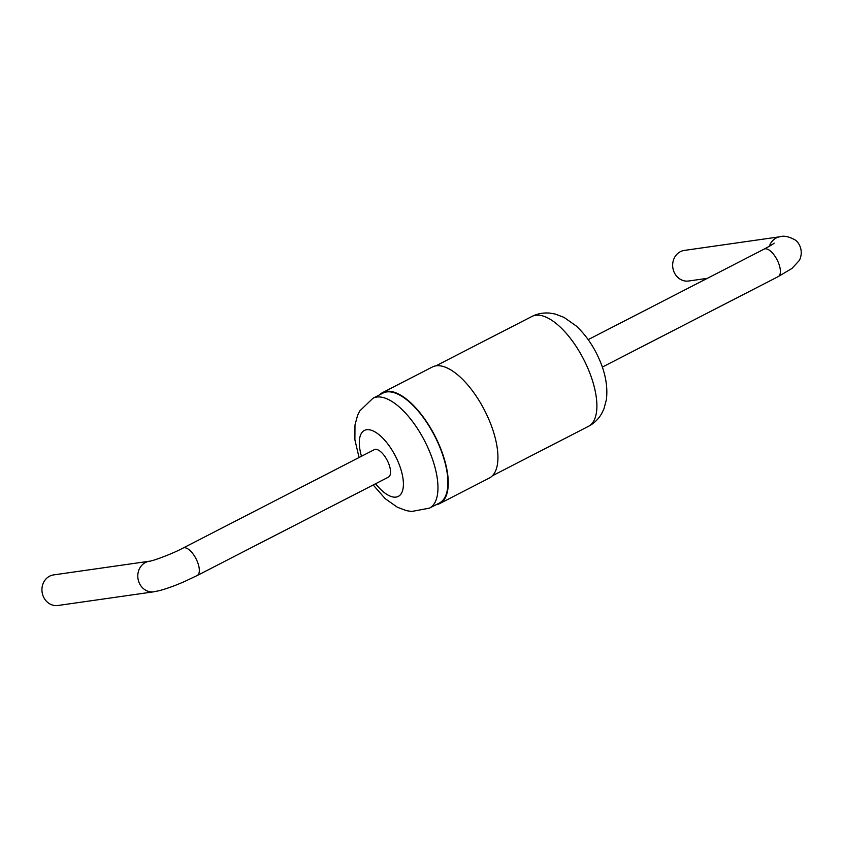 <?xml version="1.0" encoding="UTF-8"?>
<svg xmlns="http://www.w3.org/2000/svg" width="842" height="842" viewBox="0 0 842 842"><rect width="100%" height="100%" fill="white"/><g stroke="black" fill="none" stroke-linecap="round" stroke-linejoin="round"><path stroke-width="1.26" d="M53.593 574.907A15.451 13.809 81.9 0 0 42.1 592.147A15.451 13.809 81.9 0 0 57.961 605.493L153.812 591.8A15.451 13.809 81.9 0 1 137.962 578.454A15.451 13.809 81.9 0 1 149.444 561.214L53.593 574.907M183.093 548.037L374.29 449.67A15.451 6.61 62.8 0 1 387.236 460.385A15.451 6.61 62.8 0 1 388.425 477.14L197.228 575.507A15.451 6.61 -117.2 0 0 196.028 558.751A15.451 6.61 -117.2 0 0 183.093 548.037C171.421 554.331 151.918 561.277 149.444 561.214M359.05 457.511L354.892 439.808L354.977 425.063L357.555 415.422L359.723 410.97L372.964 398.245L382.889 393.13A61.792 26.428 62.8 0 1 438.545 444.166A61.792 26.428 62.8 0 1 439.429 503.021L429.494 508.126L411.485 511.504L406.286 510.61L397.382 507.252L385.152 498.632L373.185 484.981M379.563 394.845A62.403 26.691 62.8 0 1 382.605 392.582A62.403 26.691 62.8 0 1 438.819 444.123A62.403 26.691 62.8 0 1 439.703 503.569A62.403 26.691 62.8 0 1 436.093 504.737M382.605 392.582L432.272 367.038A62.403 26.691 62.8 0 1 488.486 418.579A62.403 26.691 62.8 0 1 489.37 478.024L439.703 503.569M707.322 278.344L688.682 281.007A15.451 13.809 -98.1 0 1 674.084 272.103A15.451 13.809 -98.1 0 1 684.314 250.421L780.166 236.728A15.451 13.809 81.9 0 0 769.346 246.285M361.471 456.269A37.069 15.861 62.8 0 1 369.112 429.736A37.069 15.861 62.8 0 1 397.792 461.058A37.069 15.861 62.8 0 1 400.139 495.022A37.069 15.861 62.8 0 1 375.606 483.74M372.964 398.245A61.792 26.428 62.8 0 1 428.61 449.281A61.792 26.428 62.8 0 1 429.494 508.126M587.537 367.512A61.792 26.428 62.8 0 1 588.411 426.368C593.936 423.505 598.346 419.274 601.62 413.685L603.924 408.928L606.366 399.74C607.924 386.962 605.545 373.438 599.23 359.187C593.421 345.967 585.748 334.895 576.223 325.98L563.982 317.36L555.088 314.003L549.889 313.119C543.427 312.529 537.428 313.656 531.881 316.487A61.792 26.428 62.8 0 1 587.537 367.512M588.19 339.631L764.147 249.106A15.451 6.61 62.8 0 1 777.092 259.82A15.451 6.61 62.8 0 1 778.282 276.576L602.314 367.101M197.228 575.507L184.24 581.654C174.852 585.748 166.558 588.747 159.37 590.652L153.812 591.8M492.423 475.762L588.411 426.368M435.882 365.87L531.881 316.487M780.166 236.728C783.776 235.497 788.659 236.507 794.827 239.77C798.732 241.938 804.089 250.611 799.426 260.325L791.964 268.44L778.282 276.576M774.103 243.201C774.44 242.833 774.124 243.822 764.147 249.106"/></g></svg>
